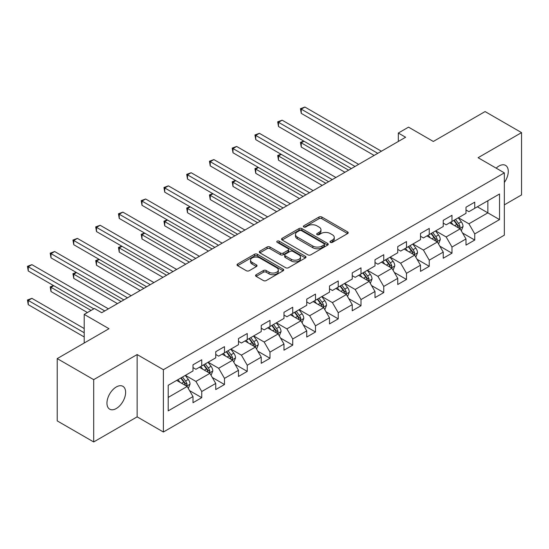 <?xml version="1.0" encoding="UTF-8"?>
<svg xmlns="http://www.w3.org/2000/svg" width="549" height="549" viewBox="0 0 549 549"><rect width="100%" height="100%" fill="white"/><g stroke="black" fill="none" stroke-linecap="round" stroke-linejoin="round"><path stroke-width="0.82" d="M330.409 242.349A1.414 0.817 0 0 0 332.413 242.349L347.62 233.565A2.024 1.167 0 0 0 348.217 232.742A2.024 1.167 0 0 0 347.62 231.918L321.858 217.04A2.024 1.167 0 0 0 318.99 217.04L303.782 225.817A1.414 0.817 0 0 0 303.371 226.401A1.414 0.817 0 0 0 303.782 226.977A1.414 0.817 0 0 0 305.786 226.977L307.756 225.838A6.478 3.74 0 0 1 316.917 225.838L319.065 227.08A6.478 3.74 0 0 1 320.959 229.722A6.478 3.74 0 0 1 319.065 232.371L317.096 233.503A1.414 0.817 0 0 0 316.684 234.087A1.414 0.817 0 0 0 317.096 234.663A1.414 0.817 0 0 0 319.099 234.663L321.069 233.524A6.478 3.74 0 0 1 330.23 233.524L332.378 234.766A6.478 3.74 0 0 1 334.272 237.408A6.478 3.74 0 0 1 332.378 240.057L330.409 241.189A1.414 0.817 0 0 0 329.99 241.773A1.414 0.817 0 0 0 330.409 242.349L330.409 241.189M116.292 408.525A13.197 7.617 120 0 0 124.911 396.893A13.197 7.617 120 0 0 122.887 386.318A13.197 7.617 120 0 0 116.292 386.97A13.197 7.617 120 0 0 107.666 398.601A13.197 7.617 120 0 0 109.69 409.177A13.197 7.617 120 0 0 116.292 408.525M504.339 182.501A13.197 7.617 120 0 0 505.547 165.393A13.197 7.617 120 0 0 498.945 166.045A13.197 7.617 120 0 0 496.166 168.145M256.157 274.726A2.024 1.167 0 0 0 255.559 275.55A2.024 1.167 0 0 0 256.157 276.38L263.383 280.553A2.024 1.167 0 0 0 266.244 280.553L283.133 270.801A2.024 1.167 0 0 0 283.73 269.971A2.024 1.167 0 0 0 283.133 269.147L257.371 254.269A2.024 1.167 0 0 0 254.51 254.269L237.614 264.021A2.024 1.167 0 0 0 237.024 264.851A2.024 1.167 0 0 0 237.614 265.675L246.35 270.719A2.024 1.167 0 0 0 249.212 270.719L256.438 266.539A2.024 1.167 0 0 0 257.035 265.716A2.024 1.167 0 0 0 256.438 264.892L252.108 262.388A5.415 3.129 0 0 1 250.522 260.178A5.415 3.129 0 0 1 253.864 257.289A5.415 3.129 0 0 1 259.766 257.968L276.73 267.761A5.415 3.129 0 0 1 278.316 269.971A5.415 3.129 0 0 1 274.974 272.86A5.415 3.129 0 0 1 269.072 272.18L266.244 270.554A2.024 1.167 0 0 0 263.383 270.554L256.157 274.726L256.157 276.38M504.339 204.859L521.55 194.922L521.55 132.618L485.09 111.571L433.326 141.464L408.531 127.148L398.327 133.043L405.615 137.25L101.709 312.71L94.414 308.504L84.21 314.392L84.21 343.022M93.687 379.647L93.687 441.952L137.14 416.863L137.14 354.558L93.687 379.647L57.226 358.6L108.997 328.707L84.21 314.392M137.14 354.558L163.389 369.71L504.339 172.866L504.339 235.171L163.389 432.015L163.389 369.71M521.55 132.618L478.09 157.707L504.339 172.866M307.9 254.846A2.024 1.167 0 0 0 310.761 254.846L327.65 245.094A2.024 1.167 0 0 0 328.247 244.271A2.024 1.167 0 0 0 327.65 243.447L301.888 228.569A2.024 1.167 0 0 0 299.027 228.569L282.131 238.321A2.024 1.167 0 0 0 281.541 239.144A2.024 1.167 0 0 0 282.131 239.975L307.9 254.846M277.76 242.658A1.414 0.817 0 0 1 279.201 242.857L305.368 257.961L288.506 267.699A2.024 1.167 0 0 1 285.638 267.699L259.876 252.821L259.876 251.174A2.024 1.167 0 0 0 259.286 251.998A2.024 1.167 0 0 0 259.876 252.821M259.876 251.174L267.102 246.995A2.024 1.167 0 0 1 269.964 246.995L280.415 253.027A2.024 1.167 0 0 0 283.277 253.027L288.074 250.262A2.024 1.167 0 0 0 288.664 249.438A2.024 1.167 0 0 0 288.074 248.608L277.197 242.329A1.414 0.817 0 0 1 276.778 241.752A1.414 0.817 0 0 1 277.657 240.997A1.414 0.817 0 0 1 279.201 241.169L305.395 256.294A2.024 1.167 0 0 1 305.985 257.124A2.024 1.167 0 0 1 305.395 257.948L305.395 256.294M93.687 441.952L57.226 420.898L57.226 358.6M189.57 390.634L201.744 397.661L201.744 391.519L215.743 383.435L215.743 389.584L224.493 384.526L224.493 378.385L238.492 370.301L238.492 376.449L247.242 371.392L247.242 365.25L261.242 357.166L261.242 363.314L269.991 358.264L269.991 352.115L283.991 344.031L283.991 350.18L292.741 345.129L292.741 338.98L306.74 330.896L306.74 337.045L315.49 331.994L315.49 325.845L329.489 317.761L329.489 323.91L338.239 318.859L338.239 312.71L352.238 304.626L352.238 310.775L360.995 305.724L360.995 299.576L374.994 291.492L374.994 297.64L383.744 292.59L383.744 286.441L397.744 278.364L397.744 284.506L406.493 279.455L406.493 273.306L420.493 265.229L420.493 271.371L429.243 266.32L429.243 260.171L443.242 252.094L443.242 258.236L451.992 253.185L451.992 247.043L465.991 238.959L465.991 245.101L474.741 240.05L474.741 233.908L499.528 219.593L499.528 193.996L487.862 200.735L487.862 212.854L499.528 219.593M201.744 397.661L192.994 402.712L192.994 396.57L168.207 410.878L168.207 385.288L192.994 370.973L192.994 364.824L201.744 359.773L201.744 365.922L215.743 357.838L215.743 351.696L224.493 346.639L224.493 352.787L238.492 344.703L238.492 338.561L247.242 333.504L247.242 339.653L261.242 331.569L261.242 325.427L269.991 320.376L269.991 326.518L283.991 318.434L283.991 312.292L292.741 307.241L292.741 313.383L306.74 305.299L306.74 299.157L315.49 294.106L315.49 300.248L329.489 292.171L329.489 286.022L338.239 280.971L338.239 287.113L352.238 279.036L352.238 272.887L360.995 267.837L360.995 273.985L374.994 265.901L374.994 259.752L383.744 254.702L383.744 260.85L397.744 252.766L397.744 246.618L406.493 241.567L406.493 247.716L420.493 239.632L420.493 233.483L429.243 228.432L429.243 234.581L443.242 226.497L443.242 220.348L451.992 215.297L451.992 221.446L465.991 213.362L465.991 207.213L474.741 202.162L474.741 208.311L499.528 193.996M199.411 367.267L209.91 373.334L195.911 381.411L185.411 375.351M192.994 367.604L195.911 369.292L201.744 365.922M195.911 381.411L201.744 391.519M209.91 373.334L215.743 383.435M222.16 354.132L232.659 360.199L218.66 368.276L208.16 362.216M215.743 354.469L218.66 356.157L224.493 352.787M218.66 368.276L224.493 378.385M232.659 360.199L238.492 370.301M244.909 340.998L255.409 347.064L241.409 355.148L230.909 349.082M238.492 341.334L241.409 343.022L247.242 339.653M241.409 355.148L247.242 365.25M255.409 347.064L261.242 357.166M267.658 327.87L278.158 333.929L264.158 342.013L253.659 335.947M261.242 328.206L264.158 329.887L269.991 326.518M264.158 342.013L269.991 352.115M278.158 333.929L283.991 344.031M290.407 314.735L300.907 320.794L286.907 328.878L276.408 322.812M283.991 315.071L286.907 316.752L292.741 313.383M286.907 328.878L292.741 338.98M300.907 320.794L306.74 330.896M313.156 301.6L323.656 307.66L309.657 315.744L299.157 309.677M306.74 301.936L309.657 303.618L315.49 300.248M309.657 315.744L315.49 325.845M323.656 307.66L329.489 317.761M335.906 288.465L346.405 294.525L332.406 302.609L321.906 296.549M329.489 288.801L332.406 290.483L338.239 287.113M332.406 302.609L338.239 312.71M346.405 294.525L352.238 304.626M358.655 275.33L369.161 281.39L355.155 289.474L344.655 283.414M352.238 275.667L355.155 277.348L360.995 273.985M355.155 289.474L360.995 299.576M369.161 281.39L374.994 291.492M381.411 262.196L391.911 268.255L377.911 276.339L367.405 270.28M374.994 262.532L377.911 264.213L383.744 260.85M377.911 276.339L383.744 286.441M391.911 268.255L397.744 278.364M404.16 249.061L414.66 255.12L400.66 263.204L390.161 257.145M397.744 249.397L400.66 251.078L406.493 247.716M400.66 263.204L406.493 273.306M414.66 255.12L420.493 265.229M426.909 235.926L437.409 241.985L423.409 250.07L412.91 244.01M420.493 236.262L423.409 237.95L429.243 234.581M423.409 250.07L429.243 260.171M437.409 241.985L443.242 252.094M449.658 222.791L460.158 228.858L446.159 236.935L435.659 230.875M443.242 223.127L446.159 224.816L451.992 221.446M446.159 236.935L451.992 247.043M460.158 228.858L465.991 238.959M477.362 206.795L487.862 212.854L468.908 223.8L458.408 217.74M465.991 209.993L468.908 211.681L474.741 208.311M468.908 223.8L474.741 233.908M137.14 416.863L163.389 432.015M398.327 133.043L398.327 141.464M168.207 397.407L187.161 386.469L176.661 380.402M187.161 386.469L192.994 396.57M462.56 233.023L474.741 240.05M439.811 246.158L451.992 253.185M417.062 259.293L429.243 266.32M394.312 272.428L406.493 279.455M371.563 285.562L383.744 292.59M348.814 298.69L360.995 305.724M326.065 311.825L338.239 318.859M303.316 324.96L315.49 331.994M280.566 338.095L292.741 345.129M257.817 351.23L269.991 358.264M235.068 364.364L247.242 371.392M212.319 377.499L224.493 384.526M330.972 242.548L332.378 241.738A6.478 3.74 0 0 0 334.272 239.096L334.272 237.408M320.959 229.722L320.959 231.41A6.478 3.74 0 0 1 319.065 234.052L317.665 234.862M347.592 233.586L321.858 218.722A2.024 1.167 0 0 0 318.99 218.722L304.352 227.176M327.623 245.115L301.888 230.251A2.024 1.167 0 0 0 299.027 230.251L282.159 239.988M324.075 244.847A1.414 0.817 0 0 0 324.486 244.271A1.414 0.817 0 0 0 324.075 243.694L301.456 230.635A1.414 0.817 0 0 0 299.452 230.635L297.38 231.836A6.478 3.74 0 0 0 295.479 234.478A6.478 3.74 0 0 0 297.38 237.12L312.841 246.048A6.478 3.74 0 0 0 321.995 246.048L324.075 244.847L324.075 246.535A1.414 0.817 0 0 0 324.486 245.952L324.486 244.271M295.479 234.478L295.479 236.159A6.478 3.74 0 0 0 297.38 238.808L297.38 237.12M324.075 246.535L321.995 247.729A6.478 3.74 0 0 1 312.841 247.729L297.38 238.808M259.903 252.842L267.102 248.683L267.102 246.995M288.664 249.438L288.664 251.119A2.024 1.167 0 0 1 288.074 251.943L283.277 254.715A2.024 1.167 0 0 1 280.415 254.715L269.964 248.683A2.024 1.167 0 0 0 267.102 248.683M291.258 259.293A5.415 3.129 0 0 0 297.16 259.965A5.415 3.129 0 0 0 300.502 257.083A5.415 3.129 0 0 0 298.917 254.866L292.94 251.421A2.024 1.167 0 0 0 290.078 251.421L285.281 254.187A2.024 1.167 0 0 0 284.691 255.017A2.024 1.167 0 0 0 285.281 255.841L291.258 259.293L291.258 260.974A5.415 3.129 0 0 0 297.16 261.653A5.415 3.129 0 0 0 300.502 258.764L300.502 257.083M284.691 255.017L284.691 256.699A2.024 1.167 0 0 0 285.281 257.522L285.281 255.841M291.258 260.974L285.281 257.522M278.316 269.971L278.316 271.659A5.415 3.129 0 0 1 274.974 274.541A5.415 3.129 0 0 1 269.072 273.869L266.244 272.235A2.024 1.167 0 0 0 263.383 272.235L256.177 276.394M250.522 260.178L250.522 261.866A5.415 3.129 0 0 0 252.108 264.076L252.108 262.388M256.41 266.56L252.108 264.076M283.106 270.815L257.371 255.958A2.024 1.167 0 0 0 254.51 255.958L237.642 265.689M461.311 230.848L463.04 226.476A5.463 3.157 -120 0 0 461.297 221.823L458.291 217.809M453.042 224.747L450.997 222.016M304.016 141.23L301.243 142.836L301.243 147.043L344.95 172.276M459.307 228.363L460.089 226.71A5.463 3.157 -120 0 0 458.525 223.422L455.519 219.408M454.147 220.197L457.489 224.658A2.786 1.606 60 0 1 457.996 225.502L460.089 226.71M453.769 220.417L456.775 224.438A5.463 3.157 60 0 1 458.34 227.725M301.243 147.043L300.44 142.369L348.594 170.169M300.44 142.369L303.693 141.045M377.76 153.329L301.243 109.155L304.894 107.048L381.411 151.229M374.116 155.436L301.243 113.362L301.243 109.155L300.44 108.695L304.894 107.048M301.243 113.362L300.44 108.695M438.562 243.982L440.291 239.611A5.463 3.157 -120 0 0 438.548 234.958L435.542 230.944M430.292 237.882L428.247 235.15M281.266 154.365L278.494 155.971L278.494 160.178L322.201 185.411M436.558 241.498L437.34 239.844A5.463 3.157 -120 0 0 435.776 236.557L432.77 232.543M431.397 233.332L434.739 237.792A2.786 1.606 60 0 1 435.247 238.637L437.34 239.844M431.02 233.551L434.026 237.573A5.463 3.157 60 0 1 435.59 240.86M278.494 160.178L277.691 155.504L325.845 183.304M277.691 155.504L280.944 154.18M415.806 257.117L417.542 252.746A5.463 3.157 -120 0 0 415.799 248.093L412.793 244.079M407.543 251.017L405.498 248.285M258.517 167.5L255.745 169.099L255.745 173.312L299.452 198.546M413.809 254.633L414.591 252.979A5.463 3.157 -120 0 0 413.026 249.692L410.021 245.678M408.648 246.467L411.99 250.927A2.786 1.606 60 0 1 412.498 251.771L414.591 252.979M408.271 246.686L411.276 250.708A5.463 3.157 60 0 1 412.841 253.995M255.745 173.312L254.942 168.639L303.096 196.439M254.942 168.639L258.195 167.315M355.011 166.464L278.494 122.29L282.145 120.183L358.655 164.364M351.367 168.57L278.494 126.496L278.494 122.29L277.691 121.823L282.145 120.183M278.494 126.496L277.691 121.823M332.262 179.598L255.745 135.425L259.389 133.318L335.906 177.499M328.618 181.705L255.745 139.631L255.745 135.425L254.942 134.958L259.389 133.318M255.745 139.631L254.942 134.958M393.057 270.252L394.793 265.881A5.463 3.157 -120 0 0 393.05 261.228L390.037 257.213M384.794 264.151L382.749 261.42M235.768 180.635L232.996 182.234L232.996 186.447L276.703 211.681M391.06 267.768L391.842 266.114A5.463 3.157 -120 0 0 390.277 262.827L387.271 258.812M385.899 259.602L389.241 264.055A2.786 1.606 60 0 1 389.749 264.906L391.842 266.114M385.522 259.821L388.527 263.836A5.463 3.157 60 0 1 390.092 267.123M232.996 186.447L232.193 181.774L280.347 209.574M232.193 181.774L235.446 180.449M370.307 283.387L372.044 279.016A5.463 3.157 -120 0 0 370.301 274.363L367.288 270.348M362.045 277.286L360 274.555M213.019 193.77L210.246 195.369L210.246 199.582L253.954 224.816M368.31 280.903L369.093 279.249A5.463 3.157 -120 0 0 367.528 275.962L364.522 271.947M363.15 272.736L366.492 277.19A2.786 1.606 60 0 1 366.993 278.041L369.093 279.249M362.772 272.956L365.778 276.971A5.463 3.157 60 0 1 367.343 280.258M210.246 199.582L209.444 194.909L257.598 222.709M209.444 194.909L212.696 193.584M347.558 296.522L349.294 292.15A5.463 3.157 -120 0 0 347.551 287.498L344.539 283.476M339.296 290.421L337.251 287.69M190.27 206.904L187.497 208.503L187.497 212.717L231.204 237.95M345.561 294.038L346.344 292.384A5.463 3.157 -120 0 0 344.779 289.097L341.773 285.082M340.401 285.871L343.743 290.325A2.786 1.606 60 0 1 344.244 291.176L346.344 292.384M340.023 286.091L343.029 290.105A5.463 3.157 60 0 1 344.594 293.392M187.497 212.717L186.694 208.044L234.848 235.844M186.694 208.044L189.947 206.719M309.512 192.733L232.996 148.559L236.64 146.453L313.156 190.627M305.868 194.84L232.996 152.766L232.996 148.559L232.193 148.093L236.64 146.453M232.996 152.766L232.193 148.093M286.763 205.868L210.246 161.694L213.89 159.587L290.407 203.761M283.119 207.975L210.246 165.901L210.246 161.694L209.444 161.228L213.89 159.587M210.246 165.901L209.444 161.228M264.014 219.003L187.497 174.829L191.141 172.722L267.658 216.896M260.37 221.11L187.497 179.036L187.497 174.829L186.694 174.362L191.141 172.722M187.497 179.036L186.694 174.362M324.809 309.657L326.545 305.285A5.463 3.157 -120 0 0 324.802 300.632L321.789 296.611M316.547 303.556L314.502 300.825M167.52 220.039L164.748 221.638L164.748 225.852L208.455 251.078M322.812 307.172L323.594 305.519A5.463 3.157 -120 0 0 322.03 302.231L319.024 298.21M317.651 299.006L320.993 303.46A2.786 1.606 60 0 1 321.494 304.304L323.594 305.519M317.274 299.226L320.28 303.24A5.463 3.157 60 0 1 321.844 306.527M164.748 225.852L163.945 221.178L212.099 248.978M163.945 221.178L167.198 219.854M241.265 232.138L164.748 187.964L168.392 185.857L244.909 230.031M237.621 234.245L164.748 192.171L164.748 187.964L163.945 187.497L168.392 185.857M164.748 192.171L163.945 187.497M302.06 322.791L303.796 318.42A5.463 3.157 -120 0 0 302.053 313.767L299.04 309.746M293.797 316.684L291.752 313.959M144.771 233.174L141.999 234.773L141.999 238.98L185.706 264.213M300.063 320.307L300.845 318.653A5.463 3.157 -120 0 0 299.28 315.366L296.275 311.345M294.902 312.141L298.244 316.595A2.786 1.606 60 0 1 298.745 317.439L300.845 318.653M294.525 312.36L297.531 316.375A5.463 3.157 60 0 1 299.095 319.662M141.999 238.98L141.196 234.313L189.35 262.113M141.196 234.313L144.449 232.989M218.516 245.273L141.999 201.092L145.643 198.992L222.16 243.166M214.872 247.379L141.999 205.305L141.999 201.092L141.196 200.632L145.643 198.992M141.999 205.305L141.196 200.632M279.311 335.926L281.047 331.555A5.463 3.157 -120 0 0 279.304 326.902L276.291 322.881M271.048 329.819L269.003 327.094M122.022 246.309L119.25 247.908L119.25 252.115L162.957 277.348M277.314 333.442L278.096 331.788A5.463 3.157 -120 0 0 276.531 328.501L273.526 324.48M272.153 325.276L275.495 329.729A2.786 1.606 60 0 1 275.996 330.573L278.096 331.788M271.776 325.495L274.781 329.51A5.463 3.157 60 0 1 276.346 332.797M119.25 252.115L118.447 247.441L166.601 275.248M118.447 247.441L121.7 246.124M195.767 258.407L119.25 214.227L122.894 212.127L199.411 256.301M192.123 260.507L119.25 218.44L119.25 214.227L118.447 213.767L122.894 212.127M119.25 218.44L118.447 213.767M256.561 349.061L258.298 344.69A5.463 3.157 -120 0 0 256.555 340.037L253.542 336.015M248.299 342.953L246.254 340.229M99.273 259.444L96.5 261.043L96.5 265.249L140.208 290.483M254.564 346.577L255.347 344.923A5.463 3.157 -120 0 0 253.782 341.636L250.776 337.614M249.404 338.404L252.746 342.864A2.786 1.606 60 0 1 253.247 343.708L255.347 344.923M249.026 338.623L252.032 342.645A5.463 3.157 60 0 1 253.597 345.932M96.5 265.249L95.698 260.576L143.852 288.376M95.698 260.576L98.95 259.258M173.017 271.542L96.5 227.361L100.144 225.262L176.661 269.435M169.373 273.642L96.5 231.575L96.5 227.361L95.698 226.902L100.144 225.262M96.5 231.575L95.698 226.902M233.812 362.189L235.548 357.824A5.463 3.157 -120 0 0 233.805 353.172L230.793 349.15M225.55 356.088L223.505 353.357M76.524 272.579L73.751 274.177L73.751 278.384L117.459 303.618M231.815 359.712L232.598 358.058A5.463 3.157 -120 0 0 231.033 354.771L228.02 350.749M226.655 351.538L229.997 355.999A2.786 1.606 60 0 1 230.498 356.843L232.598 358.058M226.27 351.758L229.283 355.779A5.463 3.157 60 0 1 230.848 359.067M73.751 278.384L72.948 273.711L121.103 301.511M72.948 273.711L76.201 272.393M150.268 284.677L73.751 240.496L77.395 238.396L153.912 282.57M146.624 286.777L73.751 244.71L73.751 240.496L72.948 240.037L77.395 238.396M73.751 244.71L72.948 240.037M211.063 375.324L212.799 370.959A5.463 3.157 -120 0 0 211.056 366.3L208.044 362.285M202.801 369.223L200.756 366.492M53.775 285.713L51.002 287.312L51.002 291.519L87.415 312.546M209.066 372.84L209.848 371.193A5.463 3.157 -120 0 0 208.284 367.905L205.271 363.884M203.905 364.673L207.248 369.134A2.786 1.606 60 0 1 207.748 369.978L209.848 371.193M203.521 364.893L206.534 368.914A5.463 3.157 60 0 1 208.098 372.201M51.002 291.519L50.199 286.846L91.059 310.439M50.199 286.846L53.452 285.528M127.519 297.812L51.002 253.631L54.646 251.524L131.163 295.705M123.875 299.912L51.002 257.845L51.002 253.631L50.199 253.171L54.646 251.524M51.002 257.845L50.199 253.171M188.314 388.459L190.05 384.094A5.463 3.157 -120 0 0 188.307 379.434L185.294 375.42M180.051 382.358L178.006 379.627M84.21 328.542L31.897 298.34L28.253 300.447L28.253 304.654L84.21 336.962M186.317 385.974L187.099 384.321A5.463 3.157 -120 0 0 185.535 381.033L182.522 377.019M181.156 377.808L184.491 382.269A2.786 1.606 60 0 1 184.999 383.113L187.099 384.321M180.772 378.028L183.785 382.049A5.463 3.157 60 0 1 185.349 385.336M28.253 304.654L27.45 299.98L84.21 332.749M27.45 299.98L31.897 298.34M104.77 310.94L28.253 266.766L31.897 264.659L108.414 308.84M93.831 308.84L28.253 270.98L28.253 266.766L27.45 266.306L31.897 264.659M28.253 270.98L27.45 266.306M332.378 241.738L332.378 240.057M317.096 234.663L317.096 233.503M319.065 234.052L319.065 232.371M303.782 226.977L303.782 225.817M318.99 218.722L318.99 217.04M321.858 218.722L321.858 217.04M347.62 233.565L347.62 231.918M282.131 239.975L282.131 238.321M299.027 230.251L299.027 228.569M301.888 230.251L301.888 228.569M327.65 245.094L327.65 243.447M312.841 247.729L312.841 246.048M321.995 247.729L321.995 246.048M269.964 248.683L269.964 246.995M280.415 254.715L280.415 253.027M283.277 254.715L283.277 253.027M288.074 251.943L288.074 250.262M279.201 242.857L279.201 241.169M263.383 272.235L263.383 270.554M266.244 272.235L266.244 270.554M269.072 273.869L269.072 272.18M256.438 266.539L256.438 264.892M237.614 265.675L237.614 264.021M254.51 255.958L254.51 254.269M257.371 255.958L257.371 254.269M283.133 270.801L283.133 269.147M459.616 228.542L463.006 226.586M458.525 223.422L461.297 221.823M454.641 225.673L456.775 224.438M436.867 241.677L440.257 239.721M435.776 236.557L438.548 234.958M431.891 238.801L434.026 237.573M414.118 254.811L417.508 252.856M413.026 249.692L415.799 248.093M409.142 251.936L411.276 250.708M391.368 267.946L394.758 265.991M390.277 262.827L393.05 261.228M386.393 265.071L388.527 263.836M368.619 281.081L372.009 279.125M367.528 275.962L370.301 274.363M363.644 278.206L365.778 276.971M345.87 294.216L349.26 292.253M344.779 289.097L347.551 287.498M340.895 291.341L343.029 290.105M323.121 307.351L326.511 305.388M322.03 302.231L324.802 300.632M318.146 304.475L320.28 303.24M300.372 320.486L303.762 318.523M299.28 315.366L302.053 313.767M295.396 317.61L297.531 316.375M277.622 333.614L281.013 331.658M276.531 328.501L279.304 326.902M272.647 330.745L274.781 329.51M254.873 346.748L258.263 344.793M253.782 341.636L256.555 340.037M249.898 343.88L252.032 342.645M232.124 359.883L235.514 357.927M231.033 354.771L233.805 353.172M227.149 357.015L229.283 355.779M209.375 373.018L212.765 371.062M208.284 367.905L211.056 366.3M204.4 370.15L206.534 368.914M186.626 386.153L190.016 384.197M185.535 381.033L188.307 379.434M181.65 383.284L183.785 382.049"/></g></svg>
